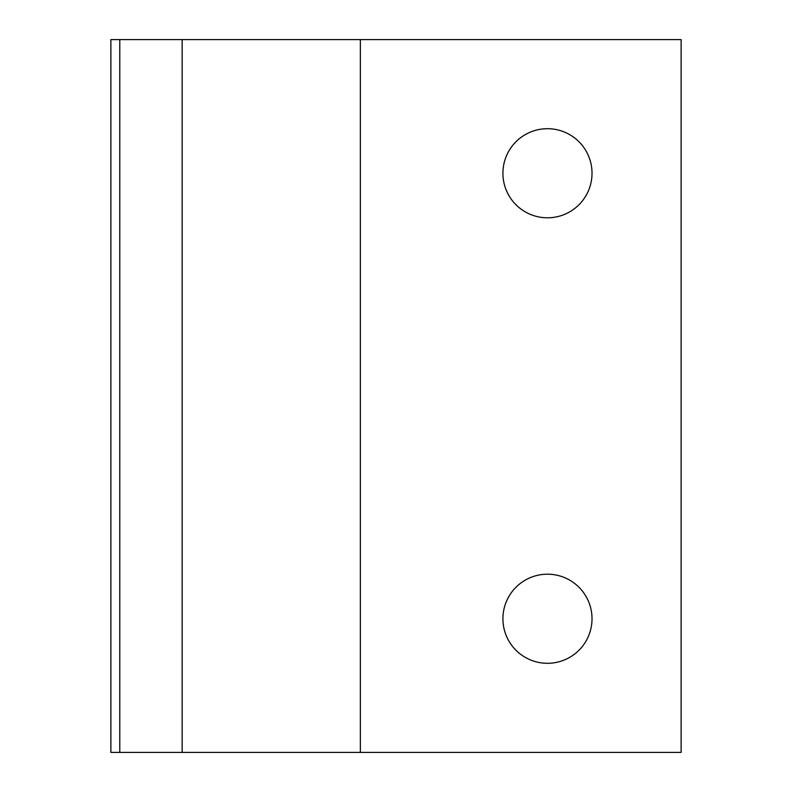 <?xml version="1.0" encoding="UTF-8"?>
<svg xmlns="http://www.w3.org/2000/svg" width="792" height="792" viewBox="0 0 792 792"><rect width="100%" height="100%" fill="white"/><g stroke="black" fill="none" stroke-linecap="round" stroke-linejoin="round"><path stroke-width="1.19" d="M547.47 128.7A44.55 44.55 0 0 1 586.05 195.525A44.55 44.55 0 0 1 508.89 195.525A44.55 44.55 0 0 1 547.47 128.7M547.47 574.2A44.55 44.55 0 0 1 586.05 641.025A44.55 44.55 0 0 1 508.89 641.025A44.55 44.55 0 0 1 547.47 574.2M182.16 752.4L681.12 752.4L681.12 39.6L110.88 39.6L110.88 752.4L182.16 752.4L182.16 39.6M360.36 752.4L360.36 39.6M119.79 752.4L119.79 39.6"/></g></svg>
